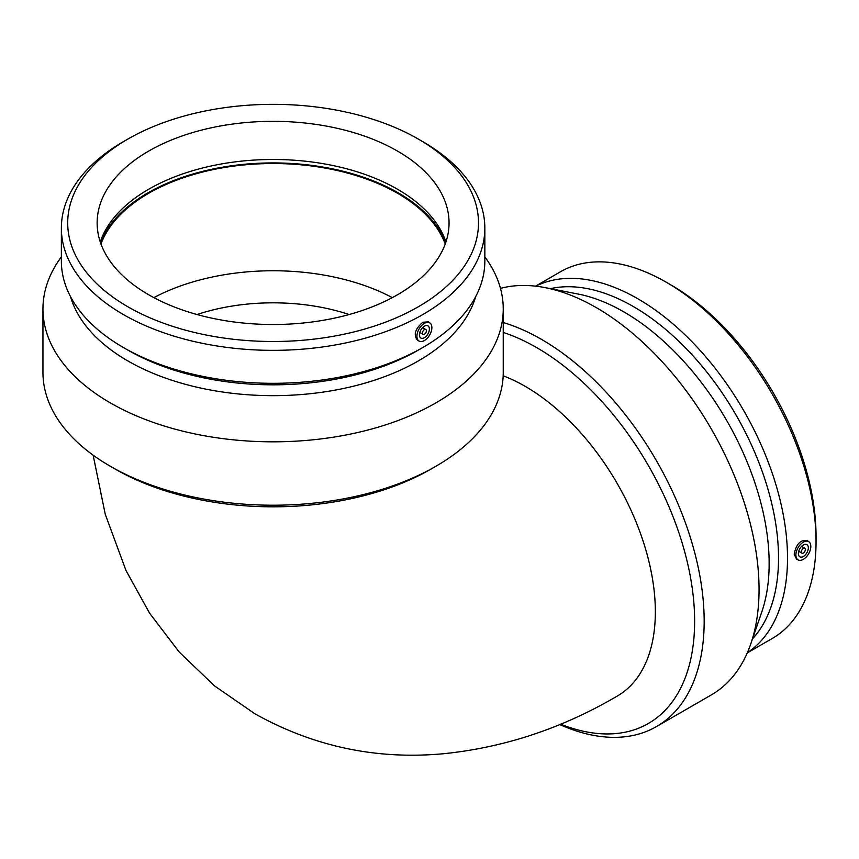 <?xml version="1.0" encoding="UTF-8"?>
<svg xmlns="http://www.w3.org/2000/svg" width="859" height="859" viewBox="0 0 859 859"><rect width="100%" height="100%" fill="white"/><g stroke="black" fill="none" stroke-linecap="round" stroke-linejoin="round"><path stroke-width="1.29" d="M197.033 314.523A152.945 88.294 180 0 1 349.162 314.523M503.17 375.791A184.116 106.301 60 0 1 640.782 534.319A184.116 106.301 60 0 1 617.213 696.101C562.194 728.368 504.265 747.577 443.448 753.73C376.51 759.914 313.653 746.589 254.865 713.765L214.557 685.922L179.23 652.056L149.595 613.208L125.962 570.43L105.27 514.337L93.126 455.163M484.841 256.873A230.148 132.877 180 0 1 503.245 308.95L503.245 372.334A230.148 132.877 180 0 1 435.846 466.297L431.068 469.046A223.404 128.979 180 0 1 431.068 469.046A223.404 128.979 180 0 1 115.127 469.046L110.36 466.297A230.148 132.877 180 0 1 42.95 372.334L42.95 308.95A230.148 132.877 180 0 1 61.365 256.873M431.078 469.046L435.846 466.297A230.148 132.877 180 0 1 435.835 466.297A230.148 132.877 180 0 1 110.36 466.297M424.389 334.237A2.813 1.621 120 0 0 426.236 331.757A2.813 1.621 120 0 0 425.796 329.502A2.813 1.621 120 0 0 422.982 331.123A2.813 1.621 120 0 0 422.982 334.376A2.813 1.621 120 0 0 424.389 334.237M424.389 337.684A7.033 4.059 -60 0 1 420.878 338.027A7.033 4.059 -60 0 1 420.878 329.91A7.033 4.059 -60 0 1 427.911 325.84A7.033 4.059 -60 0 1 428.995 331.477A7.033 4.059 -60 0 1 424.389 337.684M424.389 323.317A10.555 6.099 -60 0 1 429.983 322.995A10.555 6.099 -60 0 1 431.862 327.623A10.555 6.099 -60 0 1 427.46 338.027A10.555 6.099 -60 0 1 419.45 341.248A10.555 6.099 -60 0 1 417.41 332.916A10.555 6.099 -60 0 1 424.389 323.317M419.45 341.248L417.699 340.475C413.222 335.171 414.929 329.104 422.821 322.254L428.416 321.857L429.983 322.995M418.333 306.77A205.387 118.574 180 0 1 127.873 306.77A205.387 118.574 180 0 1 127.873 139.072A205.387 118.574 180 0 1 418.333 139.072A205.387 118.574 180 0 1 418.333 306.77M397.513 294.755A175.955 101.587 180 0 1 205.763 316.778A175.955 101.587 180 0 1 97.142 222.921A175.955 101.587 180 0 1 273.098 121.334A175.955 101.587 180 0 1 449.053 222.921A175.955 101.587 180 0 1 397.513 294.755M418.333 139.072L422.821 141.671A211.733 122.246 180 0 1 484.841 228.107A211.733 122.246 180 0 1 422.821 314.555A211.733 122.246 180 0 1 192.072 341.044A211.733 122.246 180 0 1 61.365 228.107A211.733 122.246 180 0 1 123.374 141.671L127.873 139.072M484.841 228.107L484.841 261.072A211.733 122.246 180 0 1 422.821 347.508A211.733 122.246 180 0 1 123.374 347.508A211.733 122.246 180 0 1 61.365 261.072L61.365 228.107M418.333 350.096L422.821 347.508L418.333 350.096A205.387 118.574 180 0 1 127.873 350.096L123.374 347.508M475.671 296.645A205.387 118.574 180 0 1 418.333 360.93A205.387 118.574 180 0 1 210.476 390.018A205.387 118.574 180 0 1 70.524 296.645M503.245 308.95A230.148 132.877 180 0 1 435.835 402.903A230.148 132.877 180 0 1 185.029 431.712A230.148 132.877 180 0 1 42.95 308.95M153.868 297.633A175.955 101.587 180 0 1 392.327 297.633M100.975 244.02A175.955 101.587 180 0 1 273.098 163.532A175.955 101.587 180 0 1 445.22 244.02M100.46 242.549A177.008 102.2 180 0 1 273.098 162.92A177.008 102.2 180 0 1 445.735 242.549M100.278 241.991A175.955 101.587 180 0 1 273.098 159.484A175.955 101.587 180 0 1 445.928 241.991M560.616 724.148A223.404 128.99 -120 0 0 694.63 621.218A223.404 128.99 -120 0 0 503.245 332.433M559.681 724.534A230.148 132.877 -120 0 0 656.501 726.574A230.148 132.877 -120 0 0 704.165 621.218A230.148 132.877 -120 0 0 503.245 322.544M801.361 551.886A2.813 1.621 120 0 0 801.941 553.175A2.813 1.621 120 0 0 804.765 551.542A2.813 1.621 120 0 0 804.765 548.3A2.813 1.621 120 0 0 802.585 549.051A2.813 1.621 120 0 0 801.361 551.886M798.376 553.604A7.033 4.059 -60 0 1 801.447 546.528A7.033 4.059 -60 0 1 806.869 544.638A7.033 4.059 -60 0 1 806.869 552.766A7.033 4.059 -60 0 1 799.836 556.825A7.033 4.059 -60 0 1 798.376 553.604M810.821 546.421A10.555 6.099 -60 0 1 803.348 559.349A10.555 6.099 -60 0 1 798.408 560.047A10.555 6.099 -60 0 1 798.075 547.688A10.555 6.099 -60 0 1 808.942 541.793A10.555 6.099 -60 0 1 810.821 546.421M798.408 560.047L796.637 559.263L794.178 554.216C796.164 543.951 800.567 539.441 807.396 540.665L808.942 541.793M747.287 652.894L772.198 638.516A211.733 122.246 -120 0 0 816.05 541.589L816.05 536.403A205.387 118.574 -120 0 0 670.825 284.855L666.326 282.267A211.733 122.246 -120 0 0 560.465 271.777L535.554 286.154M816.05 541.589A211.733 122.246 -120 0 0 666.326 282.267M747.373 652.69A211.733 122.246 -120 0 0 787.51 558.06A211.733 122.246 -120 0 0 697.551 347.616A211.733 122.246 -120 0 0 535.78 286.187M752.548 638.774A205.387 118.574 -120 0 0 778.522 558.06A205.387 118.574 -120 0 0 700.579 364.452A205.387 118.574 -120 0 0 550.415 288.656M656.501 726.574L711.392 694.877A230.148 132.877 -120 0 0 750.787 643.885L761.772 611.995A205.387 118.574 -120 0 0 769.149 563.483A205.387 118.574 -120 0 0 578.214 294.068L545.111 287.625A230.148 132.877 -120 0 0 500.464 288.366M750.787 643.885A230.148 132.877 -120 0 0 759.055 589.521A230.148 132.877 -120 0 0 545.111 287.625M425.796 329.502L422.574 327.633M422.982 334.376L419.761 332.508M804.765 548.3L801.533 546.431M801.941 553.175L798.72 551.306"/></g></svg>
